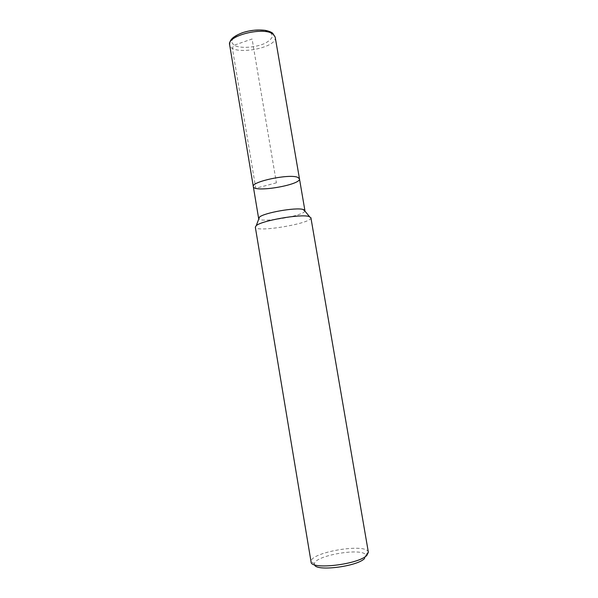 <?xml version="1.0" encoding="UTF-8"?>
<svg xmlns="http://www.w3.org/2000/svg" width="598" height="598" viewBox="0 0 598 598"><rect width="100%" height="100%" fill="white"/><g stroke="black" fill="none" stroke-linecap="round" stroke-linejoin="round"><path stroke-width="0.45" stroke-dasharray="2.99 2.24" d="M310.9 217.709C312.784 223.316 255.398 233.018 255.316 227.113M304.868 211.042C303.851 215.938 261.393 223.121 258.822 218.831M364.623 558.45L365.841 555.168C363.21 547.2 314.294 555.475 314.413 563.862L314.541 564.766M368.368 552.283L368.189 551.737C365.139 543.066 311.117 552.201 311.065 561.395L311.08 561.971M299.463 178.78C301.347 184.909 253.567 192.99 253.313 186.591M276.411 182.824L255.772 188.265L232.353 48.154L233.975 45.269L252.087 38.982L276.411 182.824M275.192 37.091C277.95 48.378 230.768 56.362 229.639 44.798M270.565 32.576L272.583 35.88C271.888 38.481 269.354 40.97 264.974 43.34C255.047 47.75 240.366 48.692 233.975 45.269L231.538 42.099C231.897 39.505 234.267 36.956 238.647 34.437C248.858 29.698 264.6 28.816 270.565 32.576M365.841 555.168L368.189 551.737M314.413 563.862L311.065 561.395"/><path stroke-width="0.9" d="M308.725 216.409L310.9 217.709L368.368 552.283L366.873 555.333C358.598 564.542 310.444 570.148 311.08 561.971L255.316 227.113L256.28 225.618C261.49 220.684 300.203 213.875 308.725 216.409M258.822 218.831L259.465 217.119C263.897 212.806 295.816 207.177 303.036 209.442L304.868 211.042M314.541 564.766C315.639 571.733 357.372 566.56 364.623 558.45M258.635 218.449L253.313 186.583C250.973 181.74 288.856 173.682 297.535 177.262L299.463 178.78C301.347 184.909 253.567 192.99 253.313 186.591C250.973 181.74 288.856 173.682 297.535 177.262L299.463 178.78L304.92 210.623M253.313 186.583L229.639 44.798C226.62 35.745 263.77 26.454 273.032 34.093L275.192 37.091L299.463 178.78M309.502 216.618L303.702 209.636M256.28 225.618L259.465 217.119M229.639 44.798C229.662 41.217 230.454 37.375 242.556 32.681C250.106 30.244 257.663 29.466 265.228 30.356C268.532 30.991 270.999 31.933 272.636 33.167L275.192 37.091"/></g></svg>
